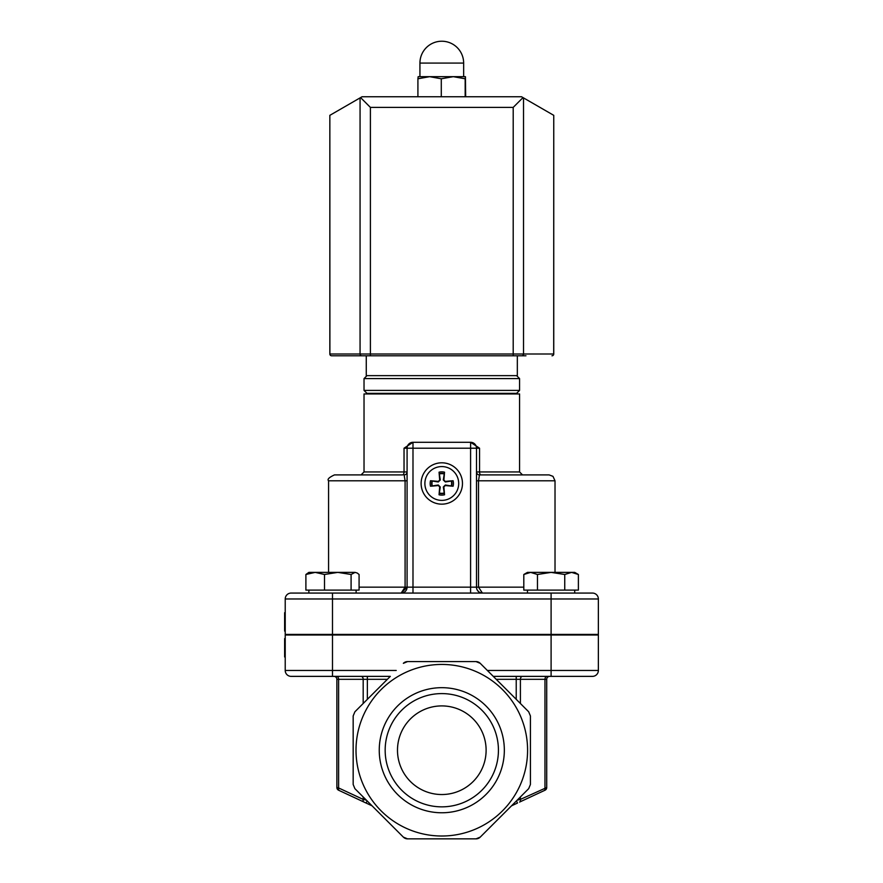 <?xml version="1.0" encoding="UTF-8"?>
<svg xmlns="http://www.w3.org/2000/svg" width="883" height="883" viewBox="0 0 883 883"><rect width="100%" height="100%" fill="white"/><g stroke="black" fill="none" stroke-linecap="round" stroke-linejoin="round"><path stroke-width="1.32" d="M470.595 442.295A5.905 5.905 0 0 1 476.511 448.211L470.595 448.211L470.595 587.151L412.99 587.151L412.99 448.211L470.595 448.211L470.639 442.295L412.99 442.295A5.905 5.905 0 0 0 407.085 448.211L412.99 448.211L412.99 442.295L404.039 448.211L407.085 448.211L407.085 587.151L405.087 587.151L401.18 593.067A5.905 5.905 0 0 0 407.085 587.151L401.202 593.067M328.575 572.383L328.575 480.805C327.074 479.37 329.039 477.394 334.48 474.899L402.615 474.899A2.958 1.435 90 0 0 404.039 471.941L407.085 471.941A2.958 2.958 0 0 1 404.127 474.899L405.087 480.805L405.087 587.151L359.083 587.151M470.639 442.295L479.546 448.211L479.546 471.941L519.568 471.941L522.526 474.899L479.458 474.899A2.958 2.958 0 0 1 476.511 471.941L479.546 471.941A2.958 1.435 -90 0 0 480.981 474.899M479.546 448.211L476.511 448.211L476.511 587.151A5.905 5.905 0 0 0 482.416 593.067L478.509 587.151L476.511 587.151L476.621 588.321M477.306 590.12L478.487 591.566M479.844 592.471L481.577 593.001M523.807 587.151L478.509 587.151L478.509 480.805L479.458 474.899L549.105 474.899L479.458 474.899M404.039 448.211L404.039 471.941L364.028 471.941L364.028 393.95L519.568 393.95L519.568 471.941M364.028 390.407L519.568 390.407L519.568 378.586L364.028 378.586L364.028 390.407L366.975 393.354L516.61 393.354L513.663 393.354L513.663 393.95M285.22 631.091L284.635 631.091L284.635 612.703L285.22 612.703M285.22 629.424L284.635 629.424M285.22 656.974L284.635 656.974L284.635 638.586L285.22 638.586M285.22 655.307L284.635 655.307M285.22 635.009L285.22 670.462A5.905 5.905 0 0 0 291.136 676.367L332.494 676.367L291.136 676.367A5.905 5.905 0 0 1 285.22 670.462L332.494 670.462L332.494 635.009L285.22 635.009M551.102 634.424L285.22 634.424L285.22 598.972A5.905 5.905 0 0 1 291.136 593.067L592.46 593.067A5.905 5.905 0 0 1 598.365 598.972L598.365 634.424L551.102 634.424L551.102 593.067M369.933 393.354L369.933 393.95M385.165 750.23A56.633 56.633 0 0 1 441.798 693.596A56.633 56.633 0 0 1 498.431 750.23A56.633 56.633 0 0 1 441.798 806.852A56.633 56.633 0 0 1 385.165 750.23M504.336 750.23A62.538 62.538 0 0 0 410.529 696.058A62.538 62.538 0 0 0 410.529 804.391A62.538 62.538 0 0 0 504.336 750.23M441.798 836.013A85.783 85.783 0 0 0 516.091 707.338A85.783 85.783 0 0 0 367.505 707.338A85.783 85.783 0 0 0 441.798 836.013M486.114 750.23A44.316 44.316 0 0 0 419.635 711.853A44.316 44.316 0 0 0 419.635 788.596A44.316 44.316 0 0 0 486.114 750.23M367.361 676.367L332.494 676.367L390.319 676.367L367.361 676.367L367.361 679.325L387.361 679.325M367.118 800.892L366.114 803.055L338.586 790.219L372.063 805.826L403.354 837.117L354.9 788.662L353.167 784.49L353.167 715.958L354.9 711.786L390.319 676.367M332.494 635.009L598.365 635.009L598.365 670.462A5.905 5.905 0 0 1 592.46 676.367L493.277 676.367L480.231 663.332L528.685 711.786L530.418 715.958L530.418 784.49L528.685 788.662L480.231 837.117L511.533 805.826L517.482 803.055L516.467 800.892M311.732 634.424L311.732 635.009M403.354 663.332A5.905 5.905 0 0 1 407.538 661.599L476.058 661.599A5.905 5.905 0 0 1 480.231 663.332L476.058 661.599L407.538 661.599L403.354 663.332M496.235 679.325L546.709 679.325L546.709 787.537L546.709 679.325A2.958 2.958 0 0 1 549.668 676.367M546.709 787.537A2.958 2.958 0 0 1 545.01 790.219A2.958 2.958 0 0 0 546.709 787.537L520.407 799.402L517.206 800.153M361.092 676.367A2.958 2.086 90 0 1 363.189 679.325L336.876 679.325A2.958 2.958 0 0 0 333.929 676.367A2.958 2.958 0 0 1 336.876 679.325L336.876 787.537L338.608 787.945L338.608 679.325A2.958 2.086 90 0 0 336.522 676.367M366.379 800.153L363.189 799.402L338.608 787.945A2.958 1.987 -65 0 0 339.447 790.616M519.568 802.084L545.01 790.219L519.568 802.084A2.958 1.987 -115 0 0 520.407 799.402L520.407 796.952M544.138 790.616A2.958 1.987 -115 0 0 544.977 787.945L544.977 679.325A2.958 2.086 90 0 1 547.074 676.367M338.586 790.219A2.958 2.958 0 0 1 336.876 787.537A2.958 2.958 0 0 0 338.586 790.219A2.958 2.958 0 0 1 336.876 787.537M364.028 802.084A2.958 1.987 -65 0 1 363.189 799.402L363.189 796.952M403.354 837.117A5.905 5.905 0 0 0 407.538 838.85L403.354 837.117M476.058 838.85A5.905 5.905 0 0 0 480.231 837.117L476.058 838.85L407.538 838.85M553.751 115.32L553.751 354.006A1.777 1.777 0 0 1 551.974 355.783A1.777 1.722 90 0 0 553.696 354.006L553.751 115.342L521.555 96.755L362.03 96.755L329.845 115.342L329.889 354.006A1.777 1.722 -90 0 0 331.611 355.783L525.959 355.783M366.268 355.783L366.268 375.639L517.328 375.639L517.328 355.783L513.2 355.783L513.2 354.006L370.396 354.006L370.396 355.783L331.611 355.783A1.777 1.777 0 0 1 329.845 354.006L329.845 115.32M523.001 97.594L513.2 107.395L513.2 354.006L523.531 354.006L523.531 97.903M361.787 355.783A1.777 1.722 -90 0 1 360.065 354.006L370.396 354.006L370.396 107.395L360.595 97.594M429.602 76.666L417.913 78.786L418.167 76.666L453.233 76.666L441.29 78.786L429.602 76.666M465.672 96.755L465.429 76.666L465.175 78.786L453.233 76.666L465.429 76.678M441.29 96.755L441.29 78.786M465.175 96.755L465.175 78.786M417.913 96.755L417.913 78.786M419.933 76.666L419.933 63.079L463.652 63.079L463.652 76.666L453.233 76.666M337.803 572.383L324.502 574.491L315.198 572.383L355.087 572.383L351.092 574.491L337.803 572.383M305.893 574.491L308.862 572.383L315.198 572.383L305.893 574.491L305.893 590.109L324.502 590.109L324.502 574.491M355.087 572.383L357.207 573.012L355.087 572.383M351.092 574.491L351.092 590.109L359.083 590.109L359.083 574.491L357.207 573.012M351.092 590.109L324.502 590.109M536.334 635.009L536.334 634.424M571.566 572.383L564.745 574.491L551.102 572.383L574.734 572.383L578.387 574.491L571.566 572.383M537.46 574.491L530.628 572.383L551.102 572.383L537.46 574.491L537.46 590.109L523.807 590.109L523.807 574.491L530.628 572.383L527.471 572.383L523.807 574.491M564.745 574.491L564.745 590.109L578.387 590.109L578.387 574.491L574.734 572.383M564.745 590.109L537.46 590.109M527.471 593.067L527.471 590.109M432.284 481.036A9.823 9.823 0 0 0 432.284 485.926L430.496 486.224A31.06 2.704 -6.1 0 0 438.332 485.551L439.723 486.941A31.06 2.704 96.1 0 0 439.061 494.789L439.359 493.001A9.823 9.823 0 0 0 444.237 493.001L443.31 487.008L445.319 484.999L453.1 486.224A11.634 11.634 0 0 0 453.1 480.749A31.06 2.704 173.9 0 0 445.253 481.412L443.862 480.021A31.06 2.704 -83.9 0 0 444.535 472.184L444.237 473.961A9.823 9.823 0 0 0 439.359 473.961L440.275 479.966L438.277 481.963L430.496 480.749A11.634 11.634 0 0 0 430.496 486.224M444.237 493.001L444.535 494.789A31.06 2.704 -96.1 0 0 443.862 486.941L445.253 485.551A31.06 2.704 6.1 0 0 453.1 486.224M439.061 494.789A11.634 11.634 0 0 0 444.535 494.789M451.312 485.926A9.823 9.823 0 0 0 451.312 481.036L453.1 480.749M439.359 473.961L439.061 472.184A31.06 2.704 83.9 0 0 439.723 480.021L438.332 481.412A31.06 2.704 -173.9 0 0 430.496 480.749M444.535 472.184A11.634 11.634 0 0 0 439.061 472.184M441.798 466.577A16.909 16.909 0 0 1 456.434 491.941A16.909 16.909 0 0 1 427.151 491.941A16.909 16.909 0 0 1 441.798 466.577M462.471 483.487A20.684 20.684 0 0 1 431.456 501.389A20.684 20.684 0 0 1 431.456 465.573A20.684 20.684 0 0 1 462.471 483.487A20.684 20.684 0 0 0 441.798 462.802A20.684 20.684 0 0 0 421.114 483.487A20.684 20.684 0 0 0 441.798 504.16A20.684 20.684 0 0 0 462.471 483.487M432.284 485.926L438.277 484.999L440.275 487.008L439.359 493.001M451.312 481.036L445.319 481.963L443.31 479.966L444.237 473.961M407.085 480.805L328.575 480.805M555.021 572.383L555.021 480.805L476.511 480.805M482.25 593.056L482.416 593.067A5.905 5.905 0 0 1 476.511 587.151L470.595 587.151L470.595 593.067M285.22 623.939L284.635 623.939M285.22 649.822L284.635 649.822M401.18 593.067A5.905 5.905 0 0 0 407.085 587.151L412.99 587.151L412.99 593.067M332.494 676.367L332.494 670.462L396.224 670.462M551.102 676.367L551.102 670.462L487.372 670.462M598.365 670.462L551.102 670.462L551.102 635.009M592.46 593.067A5.905 5.905 0 0 1 598.365 598.972L332.494 598.972L332.494 593.067M332.494 634.424L332.494 598.972L285.22 598.972A5.905 5.905 0 0 1 291.136 593.067M516.224 699.325L516.224 676.367M520.407 703.497L520.407 679.325A2.958 2.086 90 0 1 522.493 676.367M363.189 703.497L363.189 679.325L367.361 679.325L367.361 699.325M360.065 97.903L360.065 354.006L329.889 354.006M521.809 355.783A1.777 1.722 -90 0 0 523.531 354.006L553.696 354.006M370.396 107.395L513.2 107.395M463.652 63.079L463.652 63.079A21.865 21.865 0 0 0 441.798 41.225A21.865 21.865 0 0 0 419.933 63.079M431.975 486.014A10.143 10.143 0 0 1 431.975 480.948M444.326 493.31A10.143 10.143 0 0 1 439.259 493.31M451.621 480.948A10.143 10.143 0 0 1 451.621 486.014M439.259 473.663A10.143 10.143 0 0 1 444.326 473.663M439.723 486.941L440.275 487.008M443.862 486.941L443.31 487.008M445.253 485.551L445.319 484.999M445.253 481.412L445.319 481.963M443.862 480.021L443.31 479.966M438.332 485.551L438.277 484.999M438.332 481.412L438.277 481.963M439.723 480.021L440.275 479.966M364.028 471.941L361.07 474.899M555.021 480.805L552.979 476.345L549.105 474.899M519.568 390.407L516.61 393.354M364.028 378.586L366.975 375.639M519.568 378.586L516.61 375.639M571.864 635.009L571.864 634.424M317.714 634.424L317.714 635.009M347.262 634.424L347.262 635.009M308.862 590.109L308.862 593.067M356.125 590.109L356.125 593.067M565.871 634.424L565.871 635.009M574.734 590.109L574.734 593.067"/></g></svg>
